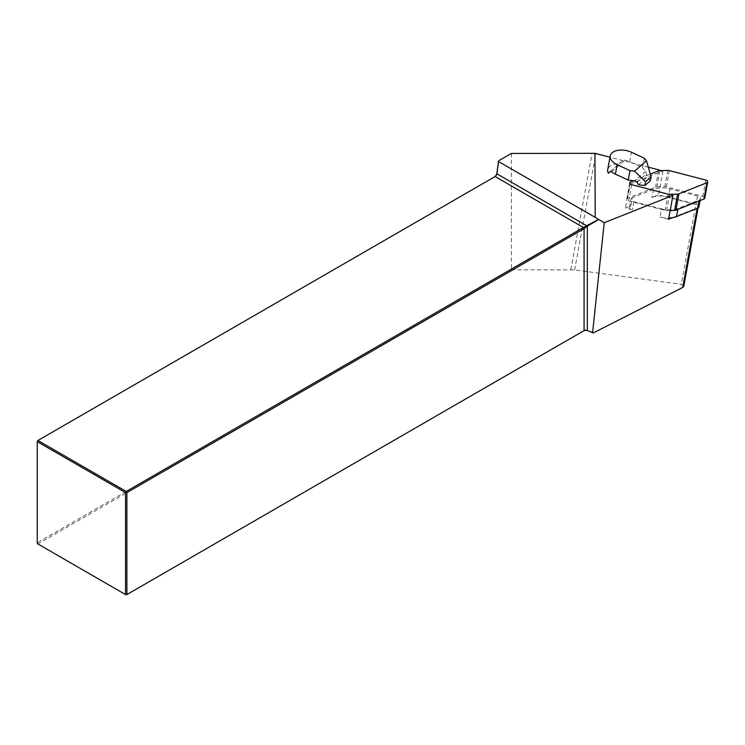 <?xml version="1.0" encoding="UTF-8"?>
<svg xmlns="http://www.w3.org/2000/svg" width="745" height="745" viewBox="0 0 745 745"><rect width="100%" height="100%" fill="white"/><g stroke="black" fill="none" stroke-linecap="round" stroke-linejoin="round"><path stroke-width="0.56" stroke-dasharray="3.73 2.79" d="M698.903 206.914A3.8 2.17 10.3 0 0 696.026 204.204L668.489 197.053A18.7 10.672 10.3 0 0 663.702 196.177A18.7 10.672 10.3 0 0 651.931 197.472L658.552 194.845L695.886 204.54L681.33 284.311L683.78 286.285M630.801 205.881A3.8 2.17 10.3 0 0 629.562 207.147A3.8 2.17 10.3 0 0 632.44 209.857L625.409 208.032L630.801 205.881L632.291 197.742A3.8 2.17 10.3 0 0 631.043 198.999A3.8 2.17 10.3 0 0 633.921 201.718L661.458 208.87L659.977 217.009A18.7 10.672 10.3 0 0 668.824 218.043M668.6 219.254L659.977 217.009M610.397 171.406L619.002 163.863A14.257 8.139 10.3 0 0 609.568 166.629A14.257 8.139 10.3 0 0 607.715 169.702M672.958 195.367L629.767 184.145L662.91 170.959L661.476 170.586M648.318 167.169L609.987 157.214M511.349 153.442L511.405 269.066L37.25 542.816L37.25 440.872L494.438 176.919A3.483 2.012 120 0 0 494.447 176.91M511.405 269.066L512.765 269.839L574.628 269.895L681.33 284.311M662.91 170.959L658.552 194.845M672.549 217.68L697.245 207.855A3.166 1.807 10.3 0 0 698.279 206.803A3.166 1.807 10.3 0 0 695.886 204.54M583.4 331.004L126.212 594.957L37.25 543.589L37.25 542.816L37.92 543.98L512.765 269.839M495.108 176.528L494.438 176.919L495.108 176.528M633.921 201.718L632.44 209.857M629.767 184.145L625.409 208.032M661.458 208.87A18.7 10.672 10.3 0 0 678.015 208.442L699.155 200.033A3.8 2.17 10.3 0 0 700.393 198.775A3.8 2.17 10.3 0 0 697.516 196.065L669.979 188.913A18.7 10.672 10.3 0 0 653.421 189.332L632.291 197.742M653.421 189.332L651.931 197.472M619.002 163.863L622.494 160.724L625.064 160.128A14.257 8.139 -169.7 0 1 629.655 161.674L642.469 167.606L644.202 158.136M638.53 184.769L647.265 177.124L645.701 171.303L642.469 167.606M650.404 180.709L647.265 177.124M670.193 210.5L666.663 210.584A3.166 1.807 -169.7 0 1 665.173 210.416L628.668 200.927A2.533 1.443 10.3 0 1 626.75 199.12L629.711 182.86M659.874 170.633L656.913 186.883A3.166 1.807 10.3 0 0 655.591 187.135L627.569 198.282A2.533 1.443 10.3 0 0 626.75 199.12M656.913 186.883L664.866 186.678A3.166 1.807 10.3 0 1 666.356 186.855L702.87 196.335A2.533 1.443 -169.7 0 1 704.779 198.151M633.706 180.765L650.32 174.153M574.628 269.895L595.86 153.544M570.847 269.653L592.107 153.181M697.245 207.855L697.152 208.376M697.516 196.065L696.026 204.204M699.155 200.033L698.978 200.964M678.015 208.442L677.848 209.373M669.979 188.913L668.489 197.053M611.682 171.844L625.064 160.128M645.701 171.303L634.749 180.895M629.655 161.674L631.378 152.203M637.077 182.236L646.753 173.753M622.494 160.724L610.127 171.555M631.63 184.676L628.668 200.927M668.144 194.156L665.173 210.416M630.54 182.022L627.569 198.282M658.561 170.875L655.591 187.135M667.827 170.428L664.866 186.678M669.317 170.596L666.356 186.855M705.832 180.085L702.87 196.335M669.634 194.333L666.663 210.584M698.065 207.985L698.279 206.803M700.067 200.535L700.393 198.775M629.562 207.147L631.043 198.999"/><path stroke-width="1.12" d="M668.824 218.043A18.7 10.672 10.3 0 0 672.549 217.68A18.7 10.672 10.3 0 0 676.534 216.581L697.665 208.172A3.8 2.17 10.3 0 0 698.903 206.914L700.067 200.535M609.987 157.214L595.86 153.544A15.841 9.042 10.3 0 0 594.929 153.321L595.236 217.382L604.223 222.708L672.958 195.367L668.6 219.254L672.549 217.68M610.239 155.882A14.257 8.139 10.3 0 0 617.149 164.673L615.417 174.153L628.231 180.085L629.963 170.605L634.535 171.182L646.464 160.724L644.202 158.136L631.378 152.203A14.257 8.139 10.3 0 0 612.092 152.809A14.257 8.139 10.3 0 0 610.239 155.882L607.715 169.702A14.257 8.139 10.3 0 0 608.339 173.203L610.397 171.406M661.476 170.586L648.318 167.169M598.486 219.701L587.321 226.145L496.878 173.799L498.591 161.581L595.236 217.382M494.447 176.91A3.483 2.012 120 0 0 496.868 173.166L496.878 173.799A2.533 1.462 -60 0 1 495.108 176.528L37.92 440.481L126.212 491.458L583.4 227.504L598.263 219.561M594.929 153.321L511.349 153.442L498.601 160.799L496.868 173.166M498.591 161.581L498.601 160.799M698.065 207.985L683.78 286.285L682.718 287.458L593.262 332.959L592.601 332.587L604.223 222.708M593.262 332.959L587.321 330.445L587.321 226.145L584.071 228.668L126.883 492.622L126.883 594.566L584.071 330.612A2.533 1.462 180 0 1 587.321 330.445L592.601 332.587M125.542 594.566L125.542 492.622L37.25 441.645L37.25 543.589L125.542 594.566L126.883 594.566L125.542 594.566M495.108 176.528L583.4 227.504L584.071 228.668L584.071 330.612L583.4 331.004A3.483 2.012 0 0 1 587.861 330.771M37.92 440.481L37.25 441.645L37.92 440.481M126.883 492.622L126.212 491.458L125.542 492.622L126.883 492.622M629.963 170.605L617.149 164.673M615.417 174.153A14.257 8.139 -169.7 0 1 611.682 171.844L610.127 171.555L608.339 173.203M628.231 180.085L634.749 180.895L637.077 182.236L638.53 184.769L644.863 185.561L645.57 181.724L651.102 176.872L650.404 180.709L644.863 185.561M651.102 176.872L646.464 160.724M634.535 171.182L645.57 181.724M633.706 180.765L630.54 182.022A2.533 1.443 -169.7 0 0 629.711 182.86A2.533 1.443 -169.7 0 0 631.63 184.676L668.144 194.156A3.166 1.807 10.3 0 0 669.634 194.333L677.587 194.128A3.166 1.807 -169.7 0 0 678.909 193.877L706.921 182.73A2.533 1.443 10.3 0 0 707.75 181.892L704.779 198.151A2.533 1.443 -169.7 0 1 703.96 198.99L675.939 210.137A3.166 1.807 10.3 0 1 674.625 210.379L670.193 210.5M707.75 181.892A2.533 1.443 10.3 0 0 705.832 180.085L669.317 170.596A3.166 1.807 -169.7 0 0 667.827 170.428L659.874 170.633A3.166 1.807 -169.7 0 0 658.561 170.875L650.32 174.153M697.152 208.376L682.718 287.458M584.071 330.612L583.4 331.004M698.978 200.964L697.665 208.172M677.848 209.373L676.534 216.581M706.921 182.73L703.96 198.99M678.909 193.877L675.939 210.137M677.587 194.128L674.625 210.379"/></g></svg>
